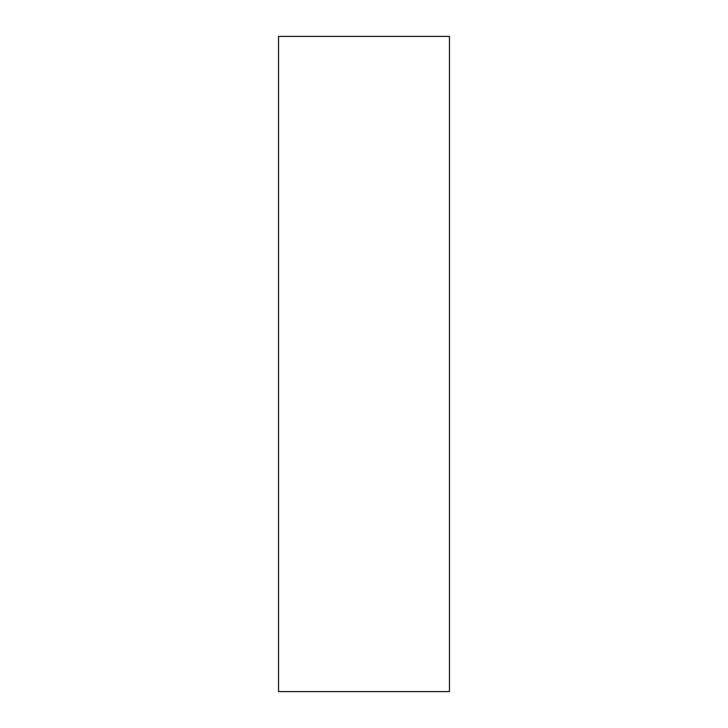<?xml version="1.0" encoding="UTF-8"?>
<svg xmlns="http://www.w3.org/2000/svg" width="728" height="728" viewBox="0 0 728 728"><rect width="100%" height="100%" fill="white"/><g stroke="black" fill="none" stroke-linecap="round" stroke-linejoin="round"><path stroke-width="1.09" d="M449.458 364L449.458 36.4L278.542 36.4L278.542 691.6L449.458 691.6L449.458 364"/></g></svg>
